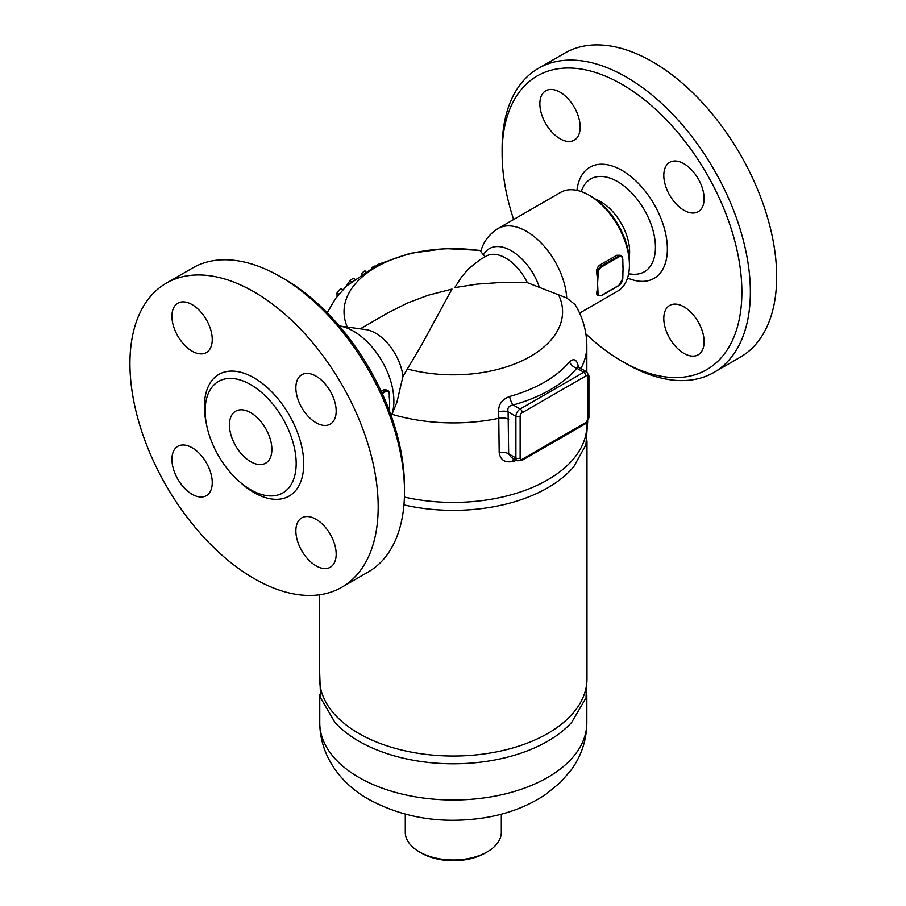 <?xml version="1.0" encoding="UTF-8"?>
<svg xmlns="http://www.w3.org/2000/svg" width="906" height="906" viewBox="0 0 906 906"><rect width="100%" height="100%" fill="white"/><g stroke="black" fill="none" stroke-linecap="round" stroke-linejoin="round"><path stroke-width="1.36" d="M629.421 265.05L629.421 262.604A54.009 31.189 -120 0 0 591.222 196.455L589.104 195.22A57.01 32.922 60 0 1 629.421 265.05A57.01 32.922 60 0 1 617.609 291.154L579.591 313.102M585.922 333.986A169.547 97.882 -120 0 0 621.992 361.222A169.547 97.882 -120 0 0 741.878 292.004A169.547 97.882 -120 0 0 621.992 84.36A169.547 97.882 -120 0 0 502.105 153.578A169.547 97.882 -120 0 0 513.645 219.501M683.951 163.737A28.505 16.455 60 0 1 702.58 188.856A28.505 16.455 60 0 1 698.209 211.698A28.505 16.455 60 0 1 683.951 210.294A28.505 16.455 60 0 1 665.332 185.164A28.505 16.455 60 0 1 669.704 162.321A28.505 16.455 60 0 1 683.951 163.737M704.109 341.755A28.505 16.455 60 0 1 698.209 354.801A28.505 16.455 60 0 1 676.238 347.168A28.505 16.455 60 0 1 663.792 318.482A28.505 16.455 60 0 1 669.704 305.435A28.505 16.455 60 0 1 691.674 313.068A28.505 16.455 60 0 1 704.109 341.755M539.863 103.828A28.505 16.455 60 0 1 545.763 90.77A28.505 16.455 60 0 1 567.734 98.414A28.505 16.455 60 0 1 580.18 127.1A28.505 16.455 60 0 1 574.279 140.147A28.505 16.455 60 0 1 552.309 132.514A28.505 16.455 60 0 1 539.863 103.828M595.616 199.275A40.815 23.567 60 0 1 600.769 201.721A40.815 23.567 60 0 1 629.16 257.395M502.105 153.578L502.105 148.675A175.549 101.347 60 0 1 538.458 68.312L564.766 53.126A175.549 101.347 60 0 1 652.547 61.812A175.549 101.347 60 0 1 767.223 216.5A175.549 101.347 60 0 1 740.327 357.168L714.007 372.366M538.458 68.312A175.549 101.347 60 0 1 626.227 77.01A175.549 101.347 60 0 1 740.915 231.687A175.549 101.347 60 0 1 714.019 372.366A175.549 101.347 60 0 1 626.227 363.668L621.992 361.222M404.495 491.686L404.495 486.794A169.547 97.882 -120 0 0 284.609 279.139L280.362 276.692A175.549 101.347 60 0 1 280.373 276.692A175.549 101.347 60 0 1 404.495 491.686A175.549 101.347 60 0 1 368.142 572.048L341.822 587.247A175.549 101.347 60 0 1 166.285 485.888A175.549 101.347 60 0 1 166.285 283.182A175.549 101.347 60 0 1 254.054 291.879A175.549 101.347 60 0 1 368.731 446.579A175.549 101.347 60 0 1 341.822 587.247M171.925 316.251A28.505 16.455 60 0 1 177.836 303.193A28.505 16.455 60 0 1 199.807 310.837A28.505 16.455 60 0 1 212.242 339.524A28.505 16.455 60 0 1 206.341 352.57A28.505 16.455 60 0 1 184.371 344.937A28.505 16.455 60 0 1 171.925 316.251M192.083 494.268A28.505 16.455 60 0 1 173.465 469.149A28.505 16.455 60 0 1 177.836 446.307A28.505 16.455 60 0 1 192.083 447.711A28.505 16.455 60 0 1 210.713 472.83A28.505 16.455 60 0 1 206.341 495.684A28.505 16.455 60 0 1 192.083 494.268M336.183 554.178A28.505 16.455 60 0 1 330.271 567.235A28.505 16.455 60 0 1 308.3 559.591A28.505 16.455 60 0 1 295.866 530.905A28.505 16.455 60 0 1 301.766 517.858A28.505 16.455 60 0 1 323.736 525.491A28.505 16.455 60 0 1 336.183 554.178M316.024 376.16A28.505 16.455 60 0 1 334.642 401.279A28.505 16.455 60 0 1 330.271 424.121A28.505 16.455 60 0 1 316.024 422.717A28.505 16.455 60 0 1 297.395 397.598A28.505 16.455 60 0 1 301.766 374.744A28.505 16.455 60 0 1 316.024 376.16M250.656 384.62A64.371 37.157 60 0 1 293.861 445.571A64.371 37.157 60 0 1 277.87 495.016A64.371 37.157 60 0 1 250.656 489.727A64.371 37.157 60 0 1 209.977 437.258A64.371 37.157 60 0 1 214.167 384.699A64.371 37.157 60 0 1 250.656 384.62M166.285 283.182L192.593 267.995A175.549 101.347 60 0 1 280.362 276.692L284.609 279.139M250.656 412.672A30.011 17.327 60 0 1 270.26 439.116A30.011 17.327 60 0 1 265.662 463.159A30.011 17.327 60 0 1 235.651 445.831A30.011 17.327 60 0 1 235.651 411.188A30.011 17.327 60 0 1 250.656 412.672M618.809 256.964L618.379 256.228L601.403 266.036L601.833 266.772L618.809 256.964A5.402 3.114 -60 0 1 622.626 259.173L622.626 261.743M598.017 289.92L597.167 289.92L597.167 292.989L598.017 292.989L597.586 283.431A57.01 32.922 -120 0 0 597.167 276.443L598.017 276.443L598.017 273.386A5.402 3.114 -60 0 1 601.833 266.772M622.626 262.242L623.045 268.731A57.01 32.922 60 0 1 622.932 272.14A57.01 32.922 60 0 1 622.649 275.084M622.682 262.208A57.01 32.922 60 0 1 622.909 264.846A57.01 32.922 60 0 1 623.045 268.731L622.626 278.289M596.68 292.706L597.167 292.989A6.002 3.465 120 0 0 598.402 295.73L596.895 294.79L596.68 292.706A57.01 32.922 -120 0 0 597.167 289.92A57.01 32.922 -120 0 0 597.586 283.431L598.017 276.443M599.772 265.084L601.403 266.036A6.002 3.465 120 0 0 597.167 273.386L597.167 276.443A57.01 32.922 -120 0 0 596.68 273.102C596.284 269.66 597.314 266.987 599.772 265.084L616.748 255.288L620.202 255.254M389.218 396.998L389.399 393.68L387.972 390.69A6.002 3.465 120 0 1 389.218 393.442L389.648 403.487A57.01 32.922 60 0 1 389.535 406.896A57.01 32.922 60 0 1 389.24 409.84M389.274 396.964A57.01 32.922 60 0 1 389.512 399.603A57.01 32.922 60 0 1 389.648 403.487L389.218 410.463M389.512 399.58L389.218 396.5M381.177 391.29L384.257 389.659L386.794 390.01M402.944 376.443A39.015 22.525 60 0 0 375.628 333.182A39.015 22.525 60 0 0 365.775 329.591L339.32 325.979A57.01 32.922 60 0 1 353.567 331.211A57.01 32.922 60 0 1 391.279 415.99L396.885 402.298L402.944 376.443L421.086 345.854L451.992 289.082L427.881 295.311L407.088 303.204L387.723 312.989L360.282 328.844M580.893 368.538A133.533 77.101 180 0 0 586.839 345.809C586.68 330.962 582.762 317.213 575.061 304.575L566.726 297.995A57.01 32.922 60 0 0 526.499 231.358A57.01 32.922 60 0 0 497.994 228.539L560.587 192.4A57.01 32.922 60 0 1 589.104 195.22L591.222 196.455M499.183 452.615A9.003 5.198 180 0 1 508.651 453.815L515.899 458.006A3.001 1.733 0 0 0 520.135 458.006L520.135 416.352A3.001 1.733 -60 0 1 522.264 412.672A3.001 1.733 -120 0 0 520.135 409.002L513.181 404.982C508.855 405.695 507.167 407.983 508.107 411.845L515.899 416.352L515.899 458.006A6.002 3.465 120 0 0 517.133 460.746L511.267 457.36L508.651 453.815L508.107 411.845A9.003 4.224 -7.9 0 0 498.696 411.845L499.183 452.615C500.384 460.078 505.004 463.011 513.068 461.403A9.003 3.296 73.9 0 1 513.487 458.64M531.505 454.903L561.527 437.564M577.813 366.726A9.003 4.224 172.1 0 1 578.255 365.911C576.658 359.365 573.736 358.029 569.489 361.902A9.003 6.614 40 0 0 576.839 368.232A137.293 79.264 0 0 1 513.181 404.982A9.003 3.205 74.4 0 1 509.625 396.466C501.924 399.478 498.277 404.608 498.696 411.845M522.264 412.672L585.922 375.922A3.001 1.733 -120 0 0 583.792 372.241L576.839 368.232L578.277 367.032L586.794 371.947A6.002 3.465 120 0 0 583.792 372.241L520.135 409.002A6.002 3.465 120 0 0 515.899 416.352A3.001 1.733 180 0 0 520.135 416.352M578.402 367.1L578.255 365.911M566.726 297.995L527.371 282.695L504.189 282.253L477.258 284.11L454.755 287.61L461.426 277.145L468.606 268.742L479.863 259.796L486.205 256.138A39.015 22.525 60 0 1 527.371 282.695M346.149 286.319L349.784 280.905L353.125 278.233L354.473 279.014M586.839 422.604L586.839 425.322A133.533 77.101 180 0 1 404.404 497.066M361.2 274.11C363.929 270.951 365.39 270.158 365.594 271.755M371.687 267.7L373.363 266.681A130.6 75.402 180 0 1 375.05 265.934M337.089 296.477L336.975 293.046L340.622 288.606M319.614 671.108L320.577 697.835L334.892 722.331A133.533 77.101 0 0 0 358.878 741.21A133.533 77.101 0 0 0 571.709 722.331L586.023 697.835L586.986 671.108M586.986 440.905L586.986 678.843A133.68 77.18 180 0 1 453.294 756.023A133.68 77.18 180 0 1 319.614 678.843L319.614 594.778M403.94 504.902A133.68 77.18 0 0 0 573.906 466.477L585.91 444.869L587.7 421.494M501.312 814.177L501.312 832.263A48.018 27.724 180 0 1 487.247 851.867A48.018 27.724 180 0 1 419.353 851.867L419.353 851.867A48.018 27.724 180 0 1 405.288 832.263L405.288 814.177M421.471 853.09L419.353 851.867L421.471 853.09A45.017 25.991 0 0 0 485.129 853.09L487.247 851.867M485.05 256.806L480.803 251.608C481.958 246.84 485.503 236.443 497.994 228.539M581.29 191.596A53.613 30.951 60 0 1 582.524 188.357A53.613 30.951 60 0 1 617.53 181.585A53.613 30.951 60 0 1 654.71 238.278A53.613 30.951 60 0 1 632.06 274.178L628.605 273.85M627.541 277.995A64.179 37.055 -120 0 0 667.28 245.73A64.179 37.055 -120 0 0 621.992 170.396A64.179 37.055 -120 0 0 576.952 190.373M240.022 482.128A70.249 40.555 -120 0 0 254.054 492.57A70.249 40.555 -120 0 0 303.499 458.289A70.249 40.555 -120 0 0 244.62 373.453A70.249 40.555 -120 0 0 206.409 423.917M622.626 259.173L622.626 258.686A6.002 3.465 120 0 0 621.38 255.934A6.002 3.465 120 0 0 618.379 256.228L616.748 255.288M596.68 273.102L598.017 273.386M622.626 278.776A5.402 3.114 -60 0 1 618.809 285.39L618.379 285.639M601.403 295.435L601.833 295.186A5.402 3.114 -60 0 1 598.017 292.989M618.809 285.39L601.833 295.186M386.726 389.976L387.972 390.69A6.002 3.465 120 0 0 384.971 390.984L385.401 391.72A5.402 3.114 -60 0 1 389.218 393.929M382.219 393.555L385.401 391.72M383.34 390.044L384.971 390.984L381.868 392.785M508.651 419.421A9.003 5.198 0 0 0 499.183 418.21A133.533 77.101 180 0 1 391.981 414.291M513.068 461.403A133.533 77.101 0 0 0 516.499 460.373M569.489 361.902A129.116 74.541 180 0 1 509.625 396.466M585.922 375.922A3.001 1.733 -60 0 1 588.039 377.145A3.001 1.733 0 0 0 588.923 375.922L588.923 417.575L585.299 423.849A3.001 1.733 -120 0 0 585.922 422.479L522.264 459.229A3.001 1.733 -60 0 1 520.135 458.006M585.299 423.849L521.641 460.599A3.001 1.733 -120 0 0 522.264 459.229M558.775 295.254A109.275 63.092 180 0 1 523.747 359.965A109.275 63.092 180 0 1 407.349 368.98M588.923 417.575A3.001 1.733 180 0 1 588.039 418.799A3.001 1.733 -60 0 1 585.922 422.479M588.039 377.145L588.039 418.799M349.784 280.905L351.188 281.709M347.304 327.077A109.275 63.092 180 0 1 481.052 250.724M336.975 293.046L338.923 294.178M358.878 777.416A133.533 77.101 0 0 0 504.404 794.12A133.533 77.101 0 0 0 586.839 722.897C586.578 740.225 581.38 755.876 571.256 769.874L560.61 782.229L546.148 794.109C528.198 806.193 507.519 814.098 484.098 817.824C441.834 824.2 403.408 818.05 368.821 799.386C342.864 785.026 320.033 757.812 319.761 722.897A133.533 77.101 0 0 0 358.878 777.416M539.172 286.681A43.918 25.357 -120 0 0 511.38 250.781A43.918 25.357 -120 0 0 483.589 254.597M581.086 191.528L582.524 188.357M622.909 264.824L622.796 258.923L621.38 255.934L620.134 255.22M622.932 272.151L622.796 278.527L618.685 285.662L601.709 295.469L598.402 295.73M389.535 406.907L389.399 410.814M578.277 367.032L577.269 366.171L577.7 367.757M521.641 460.599L517.133 460.746M588.923 375.922L586.794 371.947M586.839 345.809L586.839 371.97M327.179 312.74L335.548 298.55L346.364 286.103L378.538 264.224L409.92 253.374L445.242 248.584L481.143 250.418M340.599 288.402L342.842 289.694M586.839 722.897L586.839 694.868M319.761 722.897L319.761 694.868"/></g></svg>

